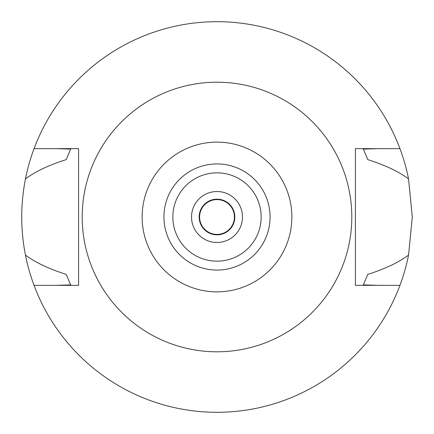 <?xml version="1.0" encoding="UTF-8"?>
<svg xmlns="http://www.w3.org/2000/svg" width="434" height="434" viewBox="0 0 434 434"><rect width="100%" height="100%" fill="white"/><g stroke="black" fill="none" stroke-linecap="round" stroke-linejoin="round"><path stroke-width="0.65" d="M217 142.135A74.865 74.865 0 0 1 291.865 217A74.865 74.865 0 0 1 217 291.865A74.865 74.865 0 0 1 142.135 217A74.865 74.865 0 0 1 217 142.135M217 163.927A53.073 53.073 0 0 0 163.927 217A53.073 53.073 0 0 0 217 270.073A53.073 53.073 0 0 0 270.073 217A53.073 53.073 0 0 0 217 163.927M217 351.8A134.8 134.8 0 0 1 82.2 217A134.8 134.8 0 0 1 217 82.2A134.8 134.8 0 0 1 351.8 217A134.8 134.8 0 0 1 217 351.8M78.592 285.355L34.053 285.355A195.3 195.3 0 0 1 25.454 255.111C35.512 262.527 49.102 268.955 66.218 274.386L70.65 284.899L55.943 285.355L78.592 285.355L78.592 148.645L34.053 148.645A195.3 195.3 0 0 1 408.546 178.889C398.488 171.473 384.898 165.045 367.782 159.614L363.35 149.101L378.057 148.645L355.408 148.645L355.408 285.355L399.947 285.355A195.3 195.3 0 0 1 34.053 285.355M355.408 148.645L399.947 148.645M378.057 285.355L363.35 284.899A161.334 161.334 0 0 0 363.361 284.878M55.943 148.645L70.65 149.101L66.218 159.614C49.102 165.045 35.512 171.473 25.454 178.889C20.49 204.495 20.49 229.906 25.454 255.111M363.35 284.899L367.782 274.386C384.898 268.955 398.488 262.527 408.546 255.111A195.3 195.3 0 0 1 399.947 285.355M408.546 255.111L412.3 217L408.546 178.889M25.454 178.889A195.3 195.3 0 0 1 34.053 148.645M217 199.168A17.832 17.832 0 0 0 199.168 217A17.832 17.832 0 0 0 217 234.832A17.832 17.832 0 0 0 234.832 217A17.832 17.832 0 0 0 217 199.168M217 191.524A25.476 25.476 0 0 0 191.524 217A25.476 25.476 0 0 0 217 242.476A25.476 25.476 0 0 0 242.476 217A25.476 25.476 0 0 0 217 191.524M217 261.154A44.154 44.154 0 0 0 261.154 217A44.154 44.154 0 0 0 217 172.846A44.154 44.154 0 0 0 172.846 217A44.154 44.154 0 0 0 217 261.154M217 234.409A17.409 17.409 0 0 0 234.409 217A17.409 17.409 0 0 0 217 199.591A17.409 17.409 0 0 0 199.591 217A17.409 17.409 0 0 0 217 234.409"/></g></svg>
